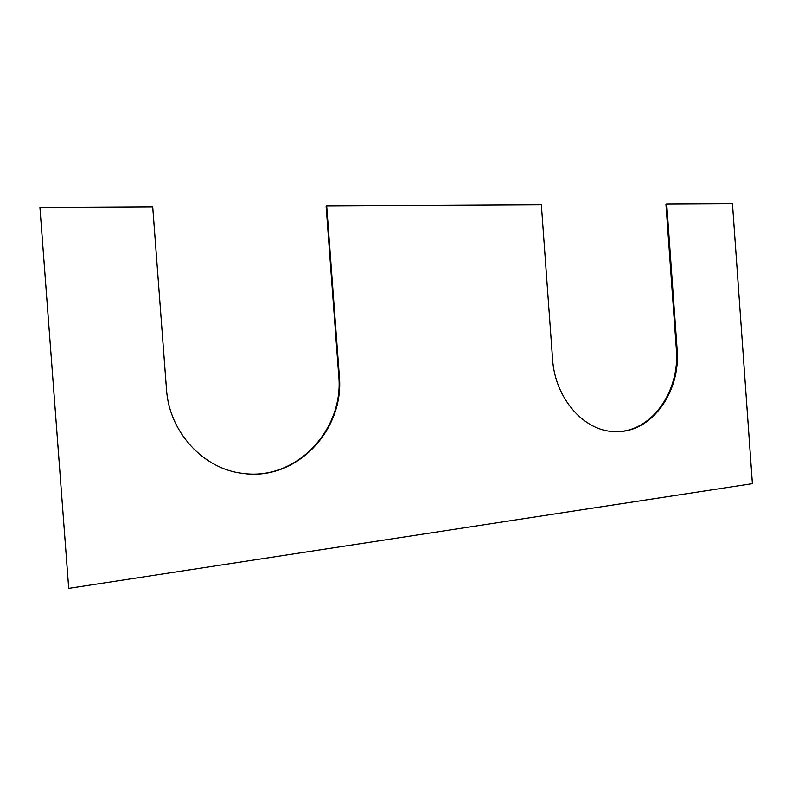 <?xml version="1.0" encoding="UTF-8"?>
<svg xmlns="http://www.w3.org/2000/svg" width="792" height="792" viewBox="0 0 792 792"><rect width="100%" height="100%" fill="white"/><g stroke="black" fill="none" stroke-linecap="round" stroke-linejoin="round"><path stroke-width="1.19" d="M69.052 588.308L752.4 483.665L732.461 203.692L666.706 204.039L677.101 348.985C681.041 392.06 651.331 433.392 615.127 431.61C584.258 431.64 554.855 398.505 552.549 358.816L541.352 204.712L326.69 205.851L339.303 375.646C344.837 429.719 296.653 481.378 242.887 473.408C203.643 469.161 169.151 432.373 166.498 389.288L152.708 206.781L39.927 207.385L68.696 588.119L39.927 207.385M242.639 473.368C296.277 481.16 344.243 429.611 338.728 375.675L326.126 206.049L326.69 205.851M666.706 204.039L665.953 204.207L676.338 349.024C680.259 391.911 650.806 433.105 614.76 431.6M338.728 375.675L339.303 375.646M676.338 349.024L677.101 348.985"/></g></svg>
